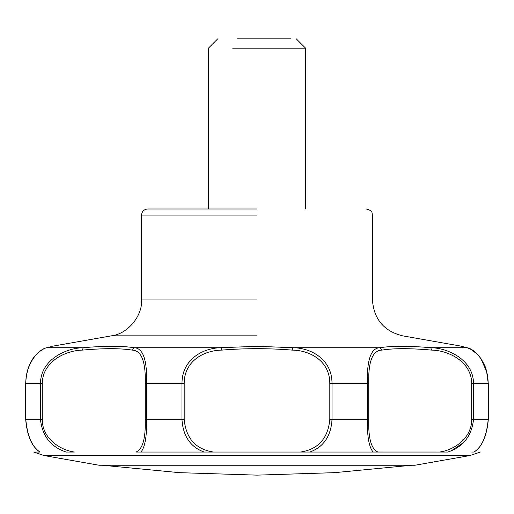 <?xml version="1.0" encoding="UTF-8"?>
<svg xmlns="http://www.w3.org/2000/svg" width="514" height="514" viewBox="0 0 514 514"><rect width="100%" height="100%" fill="white"/><g stroke="black" fill="none" stroke-linecap="round" stroke-linejoin="round"><path stroke-width="0.77" d="M463.589 442.515L452.191 450.232M373.074 452.044L377.989 452.044C371.365 449.326 368.281 438.526 368.731 419.649L368.731 383.611C368.191 361.477 372.586 350.304 381.908 350.105L380.007 347.708C392.015 345.813 408.945 345.813 430.796 347.708C408.945 345.813 392.015 345.813 380.007 347.708C370.954 347.927 366.758 359.89 367.426 383.611L367.426 419.649C367.092 436.245 368.975 447.032 373.055 452.024L447.758 452.044M257 455.552L469.918 455.552L44.082 455.552L33.686 452.044L40.034 452.044M479.909 357.101L477.66 354.435L470.374 348.974L466.873 347.708C459.908 345.813 459.908 345.813 466.873 347.708C472.43 347.978 487.959 359.89 488.184 383.611L488.184 419.649C486.61 436.238 481.875 447.039 473.972 452.044L474.004 452.044C482.395 452.044 482.395 452.044 474.004 452.044L471.666 452.044M447.81 452.031L447.778 452.044C463.024 447 471.595 436.206 473.516 419.649L473.516 383.611C473.51 359.954 448.214 347.946 430.796 347.708L431.599 350.105C448.202 350.323 471.704 361.528 471.691 383.611L487.818 383.611M309.871 452.044C323.544 447.039 330.926 436.238 332.012 419.649L332.012 383.611C332.224 359.954 311.914 347.946 292.909 347.708L257 346.288L221.091 347.708C202.163 347.991 181.802 359.896 181.988 383.611L181.988 419.649C183.074 436.238 190.456 447.039 204.129 452.044L309.871 452.044M140.977 452.031C145.051 447 146.914 436.206 146.574 419.649L146.574 383.611C147.255 359.935 143.059 347.965 133.993 347.708C121.985 345.813 105.055 345.813 83.204 347.708C65.901 348.01 40.477 359.806 40.484 383.611L40.484 419.649C42.366 436.238 50.937 447.039 66.197 452.044L66.242 452.044M39.944 452.044C31.926 446.872 27.178 436.071 25.7 419.649C27.313 436.238 32.067 447.039 39.976 452.044L40.066 452.044C32.157 447 27.415 436.206 25.816 419.649L25.816 383.611C26.028 359.954 41.493 347.946 47.127 347.708L46.935 347.747M66.3 452.044L74.401 452.044C59.508 450.033 42.097 437.889 42.309 419.649L26.182 419.649M42.309 419.649L42.309 383.611C42.289 361.393 65.901 350.387 82.401 350.105L83.204 347.708L47.127 347.708M82.401 350.105C103.796 348.203 120.36 348.203 132.092 350.105L133.993 347.708L221.091 347.708L221.862 350.105C245.287 348.203 268.713 348.203 292.138 350.105L292.909 347.708L380.007 347.708M132.092 350.105C141.434 350.342 145.822 361.515 145.269 383.611L184.192 383.611C184.006 361.477 203.416 350.362 221.862 350.105M145.269 419.649C145.713 438.551 142.622 449.352 136.011 452.044L213.438 452.044C195.86 449.358 186.107 438.564 184.192 419.649L145.269 419.649L145.269 383.611M292.138 350.105C310.687 350.323 330.007 361.535 329.808 383.611L368.731 383.611M329.808 383.611L329.808 419.649C327.893 438.564 318.14 449.358 300.561 452.044L439.599 452.044C454.427 450.065 471.839 437.832 471.691 419.649L487.818 419.649M461.861 346.333L467.091 347.76L472.019 349.867L477.994 354.801L481.406 359.228L485.023 366.244L486.43 370.395L488.3 383.611L488.3 419.649C486.822 436.071 482.074 446.872 474.056 452.044L474.004 452.044M44.082 455.552L99.022 465.241L414.978 465.241L469.918 455.552L480.314 452.044M257 299.932L141.556 299.932L141.556 215.077C141.941 211.408 143.965 209.384 147.627 208.999L257 208.999M141.556 299.932C142.616 316.039 127.472 334.081 111.429 335.835L257 335.835M232.694 48.188L305.612 48.188L296.289 38.865M237.352 38.865L291.027 38.865L237.352 38.865M368.731 419.649L329.808 419.649M26.182 383.611L42.309 383.611M184.192 419.649L184.192 383.611M381.908 350.105C393.64 348.203 410.204 348.203 431.599 350.105M471.691 383.611L471.691 419.649M466.873 347.708L430.796 347.708M141.556 215.077L257 215.077M25.7 383.155L25.7 383.611C25.925 374.655 27.891 367.06 31.592 360.834C35.736 352.527 45.964 347.181 46.909 347.76L52.139 346.333L46.909 347.76M50.545 347.708L51.927 346.404M25.7 419.649L25.7 383.611M52.344 346.25L111.429 335.835M366.373 208.999C373.742 211.048 371.59 213.188 372.444 215.077L372.444 299.932C373.839 319.155 383.881 331.125 402.571 335.835L461.656 346.25M463.455 347.708L462.073 346.404M486.944 372.361L480.828 358.367M488.3 419.649C486.822 436.071 482.074 446.872 474.056 452.044M411.765 465.241L334.543 472.662L257 475.135L179.457 472.662L102.235 465.241M208.388 208.999L208.388 48.188L217.711 38.865M305.612 48.188L305.612 208.999"/></g></svg>
